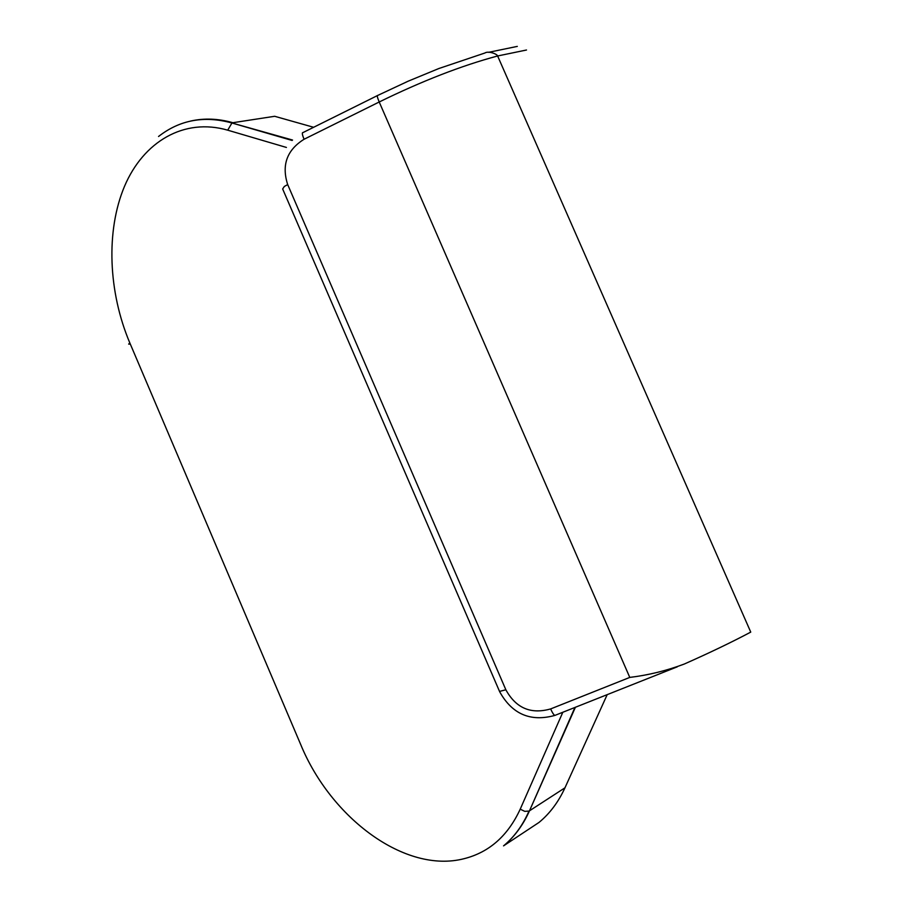 <?xml version="1.0" encoding="UTF-8"?>
<svg xmlns="http://www.w3.org/2000/svg" width="910" height="910" viewBox="0 0 910 910"><rect width="100%" height="100%" fill="white"/><g stroke="black" fill="none" stroke-linecap="round" stroke-linejoin="round"><path stroke-width="1.36" d="M684.206 664.072C709.572 652.834 731.754 642.176 750.75 632.109L497.622 55.976C461.461 65.691 421.99 81.035 379.208 101.988L629.777 677.415C648.511 675.118 666.655 670.67 684.206 664.072M190.702 121.041C204.215 118.004 218.275 118.562 232.88 122.713L274.661 116.287L313.632 127.286M607.197 694.637L564.962 787.81C558.456 802.006 549.788 813.563 538.982 822.458L524.513 832.013M526.515 50.005L497.622 55.976C497.395 54.168 488.454 50.596 484.859 53.019L438.825 68.534L408.169 81.183L377.741 95.425C376.831 95.277 377.32 97.461 379.208 101.988L304.065 139.264C286.889 150.036 281.429 165.142 287.685 184.571L284.307 186.482L282.657 188.973L499.533 691.418L505.846 689.769C515.947 708.139 530.871 714.532 550.641 708.924L629.777 677.415M286.411 147.443L227.716 130.175C184.013 117.515 143.518 141.664 124.579 186.163C105.685 230.867 108.29 292.087 129.823 342.933L300.607 744.3C330.842 818.181 405.28 873.85 463.963 858.721C489.114 852.408 507.871 835.892 520.224 809.161L562.824 712.257M488.534 52.336L517.301 46.399M677.302 666.814L555.236 715.271C554.327 715.749 552.791 713.633 550.641 708.924M292.11 140.458L231.948 122.987L292.542 140.038M575.404 707.263L529.484 810.821L564.962 787.81M574.938 707.445L529.484 810.821C523.011 825.233 514.366 836.916 503.548 845.868C514.207 837.018 522.693 825.427 528.994 811.083L524.729 811.345L520.224 809.161M287.685 184.571L505.846 689.769M554.861 715.419C530.553 722.096 512.159 714.213 499.67 691.748M130.323 344.116L128.674 344.105L129.823 342.933M158.545 136.489C179.759 119.904 204.215 115.399 231.948 122.987L227.716 130.175M377.286 95.652L302.95 132.598C301.847 132.541 302.222 134.76 304.065 139.264M538.982 822.458L503.548 845.868"/></g></svg>
